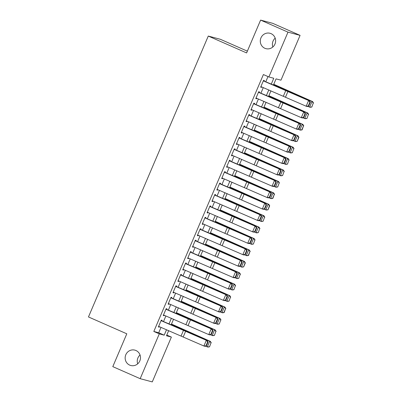 <?xml version="1.0" encoding="UTF-8"?>
<svg xmlns="http://www.w3.org/2000/svg" width="402" height="402" viewBox="0 0 402 402"><rect width="100%" height="100%" fill="white"/><g stroke="black" fill="none" stroke-linecap="round" stroke-linejoin="round"><path stroke-width="0.6" d="M135.936 350.504A7.95 7.648 104.9 0 1 140.037 360.348A7.95 7.648 104.9 0 1 130.771 365.493A7.95 7.648 104.9 0 1 129.7 365.122A7.95 7.648 104.9 0 1 125.6 355.278A7.95 7.648 104.9 0 1 134.866 350.132A7.95 7.648 104.9 0 1 135.936 350.504M271.084 33.657A7.95 7.648 104.9 0 1 275.184 43.496A7.95 7.648 104.9 0 1 265.918 48.647A7.95 7.648 104.9 0 1 264.848 48.275A7.95 7.648 104.9 0 1 260.742 38.431A7.95 7.648 104.9 0 1 270.013 33.281A7.95 7.648 104.9 0 1 271.084 33.657M137.69 363.845A7.95 7.648 104.9 0 1 140.042 355.006M272.832 46.994A7.95 7.648 104.9 0 1 275.189 38.155M247.361 51.16L220.371 39.285L208.276 36.064L88.47 316.947L126.801 333.806L112.796 366.634L140.177 378.679L159.292 333.861L164.197 335.167L166.518 329.72M208.276 36.064L246.607 52.928L260.607 20.1L272.702 23.321L300.078 35.366L280.963 80.179L276.063 78.877L273.435 85.033M166.79 335.062L171.388 337.087L152.273 381.9L140.177 378.679M161.83 320.982L162.117 320.314L161.297 320.098L158.378 326.947L159.192 327.163L159.398 326.695M166.699 309.565L166.986 308.897L166.172 308.681L163.247 315.53L164.066 315.746L164.267 315.274M171.574 298.148L171.855 297.48L171.041 297.259L168.116 304.113L168.935 304.329L169.136 303.857M176.443 286.732L176.729 286.058L175.91 285.842L172.986 292.691L173.805 292.912L174.006 292.44M181.312 275.315L181.598 274.641L180.779 274.425L177.86 281.274L178.674 281.495L178.875 281.023M186.181 263.893L186.468 263.225L185.649 263.008L182.729 269.858L183.543 270.074L183.744 269.601M191.05 252.476L191.337 251.808L190.518 251.587L187.598 258.441L188.417 258.657L188.618 258.184M195.92 241.059L196.206 240.391L195.392 240.17L192.468 247.024L193.287 247.24L193.488 246.768M200.794 229.642L201.075 228.969L200.261 228.753L197.337 235.602L198.156 235.823L198.357 235.351M205.663 218.221L205.95 217.552L205.131 217.336L202.211 224.185L203.025 224.401L203.226 223.934M210.532 206.804L210.819 206.136L210 205.919L207.08 212.769L207.894 212.985L208.095 212.512M215.402 195.387L215.688 194.719L214.869 194.498L211.949 201.352L212.769 201.568L212.97 201.095M220.271 183.97L220.557 183.297L219.743 183.081L216.819 189.93L217.638 190.151L217.839 189.679M225.145 172.553L225.427 171.88L224.612 171.664L221.688 178.513L222.507 178.734L222.708 178.262M230.014 161.132L230.301 160.463L229.482 160.247L226.557 167.096L227.376 167.312L227.577 166.84M234.884 149.715L235.17 149.047L234.351 148.825L231.431 155.68L232.245 155.896L232.446 155.423M239.753 138.298L240.039 137.63L239.22 137.409L236.301 144.263L237.115 144.479L237.321 144.006M244.622 126.881L244.908 126.208L244.094 125.992L241.17 132.841L241.989 133.062L242.19 132.59M249.491 115.459L249.778 114.791L248.964 114.575L246.039 121.424L246.858 121.64L247.059 121.173M254.365 104.043L254.652 103.374L253.833 103.158L250.908 110.007L251.727 110.223L251.928 109.751M259.235 92.626L259.521 91.957L258.702 91.736L255.783 98.59L256.597 98.807L256.798 98.334M271.275 84.118L273.772 78.264L268.873 76.958L263.395 74.551L153.815 331.454L158.72 332.761L161.016 327.379M163.498 321.555L165.885 315.962M168.368 310.138L170.755 304.545M173.237 298.721L175.624 293.128M178.106 287.304L180.493 281.707M182.98 275.883L185.362 270.29M187.85 264.466L190.236 258.873M192.719 253.049L195.106 247.456M197.588 241.632L199.975 236.034M202.457 230.21L204.844 224.617M207.331 218.794L209.713 213.201M212.201 207.377L214.588 201.784M217.07 195.96L219.457 190.367M221.939 184.543L224.326 178.945M226.808 173.121L229.195 167.528M231.678 161.704L234.064 156.112M236.552 150.288L238.934 144.695M241.421 138.871L243.808 133.273M246.29 127.449L248.677 121.856M251.16 116.032L253.546 110.439M256.029 104.615L258.416 99.023M260.903 93.199L263.285 87.606M265.772 81.782L267.993 76.571M264.104 81.209L264.39 80.536L263.571 80.32L260.652 87.169L261.466 87.39L261.667 86.917M260.607 20.1L287.988 32.145L300.078 35.366M153.815 331.454L159.292 333.861M268.873 76.958L287.988 32.145M169.006 323.896L171.388 318.299M173.875 312.475L176.262 306.882M178.744 301.058L181.131 295.465M183.613 289.641L186 284.048M188.483 278.224L190.87 272.626M193.357 266.802L195.739 261.21M198.226 255.386L200.613 249.793M203.095 243.969L205.482 238.376M207.965 232.552L210.352 226.959M212.834 221.135L215.221 215.537M217.703 209.713L220.09 204.121M222.577 198.297L224.959 192.704M227.447 186.88L229.833 181.287M232.316 175.463L234.703 169.865M237.185 164.041L239.572 158.448M242.054 152.624L244.441 147.031M246.928 141.208L249.31 135.615M251.798 129.791L254.185 124.198M256.667 118.374L259.054 112.776M261.536 106.952L263.923 101.359M266.405 95.535L268.792 89.942M168.679 330.635L166.483 335.781L171.388 337.087M270.948 90.857L268.566 96.45M266.079 102.274L263.692 107.872M261.21 113.696L258.823 119.288M256.34 125.112L253.953 130.705M251.471 136.529L249.084 142.122M246.597 147.946L244.215 153.544M241.728 159.368L239.341 164.961M236.858 170.785L234.472 176.377M231.989 182.201L229.602 187.794M227.12 193.618L224.733 199.211M222.251 205.035L219.864 210.633M217.376 216.457L214.995 222.05M212.507 227.874L210.12 233.467M207.638 239.29L205.251 244.883M202.769 250.707L200.382 256.305M197.9 262.129L195.513 267.722M193.025 273.546L190.643 279.139M188.156 284.963L185.769 290.556M183.287 296.38L180.9 301.972M178.418 307.796L176.031 313.394M173.548 319.218L171.162 324.811M158.72 332.761L164.197 335.167M260.702 87.053L261.466 87.39M255.833 98.47L256.597 98.807M250.964 109.887L251.727 110.223M246.089 121.303L246.858 121.64M241.22 132.725L241.989 133.062M236.351 144.142L237.115 144.479M231.482 155.559L232.245 155.896M226.612 166.976L227.376 167.312M221.738 178.393L222.507 178.734M216.869 189.814L217.638 190.151M212 201.231L212.769 201.568M207.13 212.648L207.894 212.985M202.261 224.065L203.025 224.401M197.387 235.487L198.156 235.823M192.518 246.903L193.287 247.24M187.649 258.32L188.417 258.657M182.779 269.737L183.543 270.074M177.91 281.154L178.674 281.495M173.041 292.576L173.805 292.912M168.167 303.992L168.935 304.329M163.297 315.409L164.066 315.746M158.428 326.826L159.192 327.163M263.335 80.882L308.605 100.52L288.978 91.666A9.316 0.377 23.1 0 0 285.757 90.264L264.154 81.093M308.635 106.203L307.183 106.535L306.173 106.228L308.605 100.52L309.932 102.083L308.228 106.083L308.635 106.203L310.339 102.203L309.932 102.083M260.898 86.591L306.173 106.228L308.228 106.083M310.339 102.203L309.62 100.822M311.826 107.038L313.284 102.992L311.826 107.038L310.193 107.299L307.796 106.394M311.58 106.987L309.58 107.173L312.012 101.46L290.465 92.063A9.316 0.377 -156.9 0 1 287.46 90.721L273.702 84.415M313.284 102.992L312.012 101.46L312.63 101.59L313.53 103.043M273.757 84.274L312.63 101.59M258.466 92.299L303.736 111.937L284.108 103.083A9.316 0.377 23.1 0 0 280.882 101.686L259.285 92.51M303.766 117.62L302.314 117.952L301.299 117.645L303.736 111.937L305.063 113.5L303.359 117.5L303.766 117.62L305.47 113.625L305.063 113.5M256.029 98.008L301.299 117.645L303.359 117.5M305.47 113.625L304.751 112.243M253.592 103.716L298.867 123.354L279.239 114.5A9.316 0.377 23.1 0 0 276.013 113.103L254.411 103.927M298.892 129.037L297.445 129.369L296.43 129.067L298.867 123.354L300.193 124.921L298.49 128.916L298.892 129.037L300.601 125.042L300.193 124.921M251.16 109.424L296.43 129.067L298.49 128.916M300.601 125.042L299.877 123.66M248.722 115.133L293.998 134.776L274.37 125.921A9.316 0.377 23.1 0 0 271.144 124.519L249.541 115.344M294.023 140.454L292.576 140.785L291.561 140.484L293.998 134.776L295.324 136.338L293.621 140.333L294.023 140.454L295.726 136.459L295.324 136.338M246.29 120.841L291.561 140.484L293.621 140.333M295.726 136.459L295.008 135.077M243.853 126.555L289.123 146.192L269.501 137.338A9.316 0.377 23.1 0 0 266.275 135.936L244.672 126.766M289.154 151.876L287.701 152.207L286.691 151.901L289.123 146.192L290.455 147.755L288.747 151.75L289.154 151.876L290.857 147.876L290.455 147.755M241.416 132.263L286.691 151.901L288.747 151.75M290.857 147.876L290.138 146.494M306.957 118.454L308.414 114.409L306.957 118.454L305.324 118.721L302.927 117.811M306.711 118.404L304.706 118.59L307.143 112.882L285.591 103.48A9.316 0.377 -156.9 0 1 282.591 102.138L268.827 95.832M308.414 114.409L307.143 112.882L307.761 113.012L308.661 114.459M268.888 95.691L307.761 113.012M302.088 129.876L303.545 125.826L301.837 129.821L302.088 129.876L300.455 130.137L298.058 129.228M301.837 129.821L299.837 130.007L302.274 124.298L280.722 114.897A9.316 0.377 -156.9 0 1 277.722 113.555L263.958 107.249M303.545 125.826L302.274 124.298L302.892 124.429L303.791 125.876M264.019 107.113L302.892 124.429M297.214 141.293L298.922 137.298L298.671 137.243L297.214 141.293L295.586 141.554L293.184 140.645M296.967 141.243L294.967 141.424L297.405 135.715L275.852 126.313A9.316 0.377 -156.9 0 1 272.852 124.977L259.089 118.665M298.671 137.243L297.405 135.715L298.023 135.846L298.922 137.298M259.149 118.53L298.023 135.846M292.344 152.71L293.802 148.66L292.344 152.71L290.716 152.971L288.314 152.067M292.098 152.659L290.098 152.84L292.53 147.132L270.983 137.73A9.316 0.377 -156.9 0 1 267.983 136.394L254.22 130.082M293.802 148.66L292.53 147.132L293.148 147.263L294.048 148.715M254.275 129.946L293.148 147.263M238.984 137.971L284.254 157.609L264.627 148.755A9.316 0.377 23.1 0 0 261.406 147.358L239.803 138.182M284.284 163.292L282.832 163.624L281.822 163.318L284.254 157.609L285.586 159.172L283.877 163.172L284.284 163.292L285.988 159.298L285.586 159.172M236.547 143.68L281.822 163.318L283.877 163.172M285.988 159.298L285.269 157.916M287.475 164.127L288.932 160.081L287.475 164.127L285.847 164.393L283.445 163.483M287.229 164.076L285.229 164.262L287.661 158.554L266.114 149.152A9.316 0.377 -156.9 0 1 263.109 147.81L249.351 141.504M288.932 160.081L287.661 158.554L288.279 158.679L289.179 160.132M249.406 141.363L288.279 158.679M234.115 149.388L279.385 169.026L259.757 160.172A9.316 0.377 23.1 0 0 256.531 158.775L234.934 149.599M279.415 174.709L277.963 175.041L276.948 174.734L279.385 169.026L280.712 170.594L279.008 174.589L279.415 174.709L281.119 170.714L280.712 170.594M231.678 155.097L276.948 174.734L279.008 174.589M281.119 170.714L280.4 169.332M282.606 175.548L284.063 171.498L282.606 175.548L280.973 175.81L278.576 174.9M282.36 175.493L280.355 175.679L282.792 169.971L261.24 160.569A9.316 0.377 -156.9 0 1 258.24 159.227L244.476 152.921M284.063 171.498L282.792 169.971L283.41 170.101L284.309 171.548M244.537 152.78L283.41 170.101M229.24 160.805L274.516 180.448L254.888 171.589A9.316 0.377 23.1 0 0 251.662 170.192L230.065 161.016M274.546 186.126L273.094 186.458L272.079 186.156L274.516 180.448L275.842 182.011L274.139 186.005L274.546 186.126L276.249 182.131L275.842 182.011M226.808 166.513L272.079 186.156L274.139 186.005M276.249 182.131L275.526 180.749M277.737 186.965L279.194 182.915L277.737 186.965L276.104 187.226L273.707 186.317M277.491 186.91L275.486 187.096L277.923 181.387L256.37 171.986A9.316 0.377 -156.9 0 1 253.371 170.649L239.607 164.338M279.194 182.915L277.923 181.387L278.541 181.518L279.44 182.965M239.667 164.202L278.541 181.518M224.371 172.222L269.647 191.865L250.019 183.01A9.316 0.377 23.1 0 0 246.793 181.609L225.19 172.438M269.672 197.548L268.224 197.874L267.209 197.573L269.647 191.865L270.973 193.427L269.27 197.422L269.672 197.548L271.38 193.548L270.973 193.427M221.939 177.935L267.209 197.573L269.27 197.422M271.38 193.548L270.657 192.166M272.868 198.382L274.325 194.332L272.616 198.332L272.868 198.382L271.234 198.643L268.832 197.739M272.616 198.332L270.616 198.513L273.053 192.804L251.501 183.402A9.316 0.377 -156.9 0 1 248.501 182.066L234.738 175.754M274.325 194.332L273.053 192.804L273.672 192.935L274.571 194.387M234.798 175.619L273.672 192.935M219.502 183.644L264.777 203.281L245.15 194.427A9.316 0.377 23.1 0 0 241.924 193.025L220.321 183.855M264.802 208.965L263.35 209.296L262.34 208.99L264.777 203.281L266.104 204.844L264.4 208.844L264.802 208.965L266.506 204.965L266.104 204.844M217.065 189.352L262.34 208.99L264.4 208.844M266.506 204.965L265.787 203.588M214.633 195.06L259.903 214.698L240.275 205.844A9.316 0.377 23.1 0 0 237.054 204.447L215.452 195.272M259.933 220.381L258.481 220.713L257.471 220.407L259.903 214.698L261.235 216.261L259.526 220.261L259.933 220.381L261.637 216.387L261.235 216.261M212.196 200.769L257.471 220.407L259.526 220.261M261.637 216.387L260.918 215.005M209.764 206.477L255.034 226.115L235.406 217.261A9.316 0.377 23.1 0 0 232.185 215.864L210.583 206.688M255.064 231.798L253.612 232.13L252.602 231.828L255.034 226.115L256.36 227.683L254.657 231.678L255.064 231.798L256.767 227.803L256.36 227.683M207.326 212.186L252.602 231.828L254.657 231.678M256.767 227.803L256.049 226.421M204.889 217.894L250.165 237.537L230.537 228.683A9.316 0.377 23.1 0 0 227.311 227.281L205.713 218.11M250.195 243.215L248.743 243.547L247.727 243.245L250.165 237.537L251.491 239.1L249.788 243.094L250.195 243.215L251.898 239.22L251.491 239.1M202.457 223.602L247.727 243.245L249.788 243.094M251.898 239.22L251.175 237.838M200.02 229.316L245.295 248.954L225.668 240.1A9.316 0.377 23.1 0 0 222.442 238.698L200.839 229.527M245.32 254.637L243.873 254.968L242.858 254.662L245.295 248.954L246.622 250.516L244.918 254.511L245.32 254.637L247.029 250.637L246.622 250.516M197.588 235.024L242.858 254.662L244.918 254.511M247.029 250.637L246.305 249.255M195.151 240.733L240.426 260.37L220.798 251.516A9.316 0.377 23.1 0 0 217.572 250.119L195.97 240.944M240.451 266.054L238.999 266.385L237.989 266.079L240.426 260.37L241.753 261.933L240.049 265.933L240.451 266.054L242.155 262.059L241.753 261.933M192.719 246.441L237.989 266.079L240.049 265.933M242.155 262.059L241.436 260.677M190.282 252.149L235.552 271.787L215.924 262.933A9.316 0.377 23.1 0 0 212.703 261.536L191.101 252.361M235.582 277.47L234.13 277.802L233.12 277.496L235.552 271.787L236.884 273.355L235.175 277.35L235.582 277.47L237.286 273.476L236.884 273.355M187.845 257.858L233.12 277.496L235.175 277.35M237.286 273.476L236.567 272.094M185.412 263.566L230.683 283.209L211.055 274.35A9.316 0.377 23.1 0 0 207.834 272.953L186.232 263.777M230.713 288.887L229.261 289.219L228.251 288.917L230.683 283.209L232.009 284.772L230.306 288.767L230.713 288.887L232.416 284.892L232.009 284.772M182.975 269.275L228.251 288.917L230.306 288.767M232.416 284.892L231.698 283.51M180.543 274.983L225.813 294.626L206.186 285.772A9.316 0.377 23.1 0 0 202.96 284.37L181.362 275.199M225.844 300.309L224.391 300.636L223.376 300.334L225.813 294.626L227.14 296.189L225.437 300.183L225.844 300.309L227.547 296.309L227.14 296.189M178.106 280.696L223.376 300.334L225.437 300.183M227.547 296.309L226.828 294.927M175.669 286.405L220.944 306.043L201.317 297.189A9.316 0.377 23.1 0 0 198.091 295.787L176.488 286.616M220.969 311.726L219.522 312.058L218.507 311.751L220.944 306.043L222.271 307.605L220.567 311.605L220.969 311.726L222.678 307.726L222.271 307.605M173.237 292.113L218.507 311.751L220.567 311.605M222.678 307.726L221.954 306.349M170.8 297.822L216.075 317.459L196.447 308.605A9.316 0.377 23.1 0 0 193.221 307.208L171.619 298.033M216.1 323.143L214.653 323.474L213.638 323.168L216.075 317.459L217.402 319.027L215.698 323.022L216.1 323.143L217.809 319.148L217.402 319.027M168.368 303.53L213.638 323.168L215.698 323.022M217.809 319.148L217.085 317.766M165.931 309.238L211.201 328.876L191.578 320.022A9.316 0.377 23.1 0 0 188.352 318.625L166.75 309.45M211.231 334.559L209.779 334.891L208.769 334.59L211.201 328.876L212.532 330.444L210.829 334.439L211.231 334.559L212.934 330.565L212.532 330.444M163.493 314.947L208.769 334.59L210.829 334.439M212.934 330.565L212.216 329.183M267.993 209.799L269.702 205.804L269.451 205.754L267.993 209.799L266.365 210.06L263.963 209.156M267.747 209.749L265.747 209.934L268.184 204.221L246.632 194.824A9.316 0.377 -156.9 0 1 243.632 193.483L229.869 187.176M269.451 205.754L268.184 204.221L268.797 204.352L269.702 205.804M229.929 187.036L268.797 204.352M263.124 221.216L264.581 217.17L263.124 221.216L261.496 221.482L259.094 220.572M262.878 221.165L260.878 221.351L263.31 215.643L241.763 206.241A9.316 0.377 -156.9 0 1 238.763 204.899L224.999 198.593M264.581 217.17L263.31 215.643L263.928 215.773L264.828 217.221M225.055 198.452L263.928 215.773M258.255 232.637L259.712 228.587L258.255 232.637L256.622 232.899L254.225 231.989M258.009 232.582L256.009 232.768L258.441 227.06L236.889 217.658A9.316 0.377 -156.9 0 1 233.889 216.316L220.125 210.01M259.712 228.587L258.441 227.06L259.059 227.19L259.958 228.637M220.185 209.874L259.059 227.19M253.386 244.054L254.843 240.004L253.386 244.054L251.752 244.315L249.356 243.406M253.139 244.004L251.134 244.185L253.572 238.476L232.019 229.075A9.316 0.377 -156.9 0 1 229.019 227.738L215.256 221.427M254.843 240.004L253.572 238.476L254.19 238.607L255.089 240.059M215.316 221.291L254.19 238.607M248.516 255.471L249.974 251.421L248.265 255.421L248.516 255.471L246.883 255.732L244.481 254.828M248.265 255.421L246.265 255.602L248.702 249.893L227.15 240.491A9.316 0.377 -156.9 0 1 224.15 239.155L210.387 232.843M249.974 251.421L248.702 249.893L249.32 250.024L250.22 251.476M210.447 232.708L249.32 250.024M243.642 266.888L245.351 262.893L245.099 262.843L243.642 266.888L242.014 267.154L239.612 266.245M243.396 266.838L241.396 267.023L243.833 261.315L222.281 251.913A9.316 0.377 -156.9 0 1 219.281 250.572L205.517 244.265M245.099 262.843L243.833 261.315L244.446 261.441L245.351 262.893M205.578 244.125L244.446 261.441M238.773 278.31L240.23 274.259L238.773 278.31L237.145 278.571L234.743 277.661M238.527 278.254L236.527 278.44L238.959 272.732L217.412 263.33A9.316 0.377 -156.9 0 1 214.412 261.988L200.648 255.682M240.23 274.259L238.959 272.732L239.577 272.863L240.476 274.31M200.704 255.541L239.577 272.863M233.904 289.726L235.361 285.676L233.904 289.726L232.276 289.988L229.874 289.078M233.657 289.671L231.658 289.857L234.09 284.149L212.542 274.747A9.316 0.377 -156.9 0 1 209.537 273.41L195.779 267.099M235.361 285.676L234.09 284.149L234.708 284.279L235.607 285.732M195.834 266.963L234.708 284.279M229.034 301.143L230.492 297.093L229.034 301.143L227.401 301.405L225.004 300.5M228.788 301.093L226.783 301.274L229.22 295.565L207.668 286.164A9.316 0.377 -156.9 0 1 204.668 284.827L190.905 278.516M230.492 297.093L229.22 295.565L229.838 295.696L230.738 297.148M190.965 278.38L229.838 295.696M224.165 312.56L225.622 308.515L223.914 312.51L224.165 312.56L222.532 312.821L220.135 311.917M223.914 312.51L221.914 312.696L224.351 306.982L202.799 297.586A9.316 0.377 -156.9 0 1 199.799 296.244L186.036 289.937M225.622 308.515L224.351 306.982L224.969 307.113L225.869 308.565M186.096 289.797L224.969 307.113M219.291 323.977L220.753 319.932L219.291 323.977L217.663 324.243L215.261 323.334M219.045 323.927L217.045 324.112L219.482 318.404L197.93 309.002A9.316 0.377 -156.9 0 1 194.93 307.661L181.166 301.354M220.753 319.932L219.482 318.404L220.1 318.535L220.999 319.982M181.227 301.214L220.1 318.535M214.422 335.399L215.879 331.348L214.422 335.399L212.794 335.66L210.392 334.75M214.176 335.343L212.176 335.529L214.608 329.821L193.06 320.419A9.316 0.377 -156.9 0 1 190.061 319.077L176.297 312.771M215.879 331.348L214.608 329.821L215.226 329.952L216.125 331.399M176.357 312.635L215.226 329.952M161.061 320.655L206.332 340.298L186.704 331.444A9.316 0.377 23.1 0 0 183.483 330.042L161.88 320.871M206.362 345.976L204.909 346.308L203.899 346.006L206.332 340.298L207.663 341.861L205.955 345.856L206.362 345.976L208.065 341.981L207.663 341.861M158.624 326.364L203.899 346.006L205.955 345.856M208.065 341.981L207.347 340.6M209.553 346.815L211.01 342.765L209.553 346.815L207.924 347.077L205.522 346.172M209.306 346.765L207.306 346.946L209.738 341.238L188.191 331.836A9.316 0.377 -156.9 0 1 185.186 330.499L171.428 324.188M211.01 342.765L209.738 341.238L210.357 341.368L211.256 342.821M171.483 324.052L210.357 341.368M285.817 90.43L283.38 96.138M287.968 91.36L285.531 97.068M280.948 101.847L278.511 107.555M283.098 102.781L280.661 108.49M276.079 113.263L273.641 118.972M278.224 114.198L275.792 119.907M271.204 124.68L268.772 130.394M273.355 125.615L270.923 131.323M266.335 136.102L263.903 141.811M268.486 137.032L266.049 142.74M261.466 147.519L259.029 153.227M263.617 148.449L261.179 154.162M256.597 158.936L254.159 164.644M258.747 159.87L256.31 165.579M251.727 170.353L249.29 176.061M253.873 171.287L251.441 176.996M246.858 181.774L244.421 187.483M249.004 182.704L246.572 188.412M241.984 193.191L239.552 198.9M244.135 194.121L241.702 199.829M237.115 204.608L234.683 210.316M239.265 205.543L236.828 211.251M232.245 216.025L229.808 221.733M234.396 216.959L231.959 222.668M227.376 227.442L224.939 233.155M229.527 228.376L227.09 234.085M222.507 238.863L220.07 244.572M224.653 239.793L222.221 245.501M217.633 250.28L215.201 255.989M219.783 251.215L217.351 256.923M212.764 261.697L210.331 267.405M214.914 262.632L212.477 268.34M207.894 273.114L205.457 278.822M210.045 274.048L207.608 279.757M203.025 284.536L200.588 290.244M205.176 285.465L202.739 291.174M198.156 295.952L195.719 301.661M200.302 296.882L197.869 302.595M193.282 307.369L190.849 313.078M195.432 308.304L193 314.012M188.412 318.786L185.98 324.494M190.563 319.721L188.126 325.429M183.543 330.203L181.111 335.916M185.694 331.137L183.257 336.846"/></g></svg>

